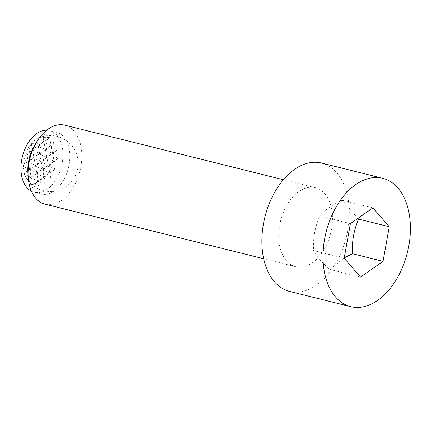 <?xml version="1.0" encoding="UTF-8"?>
<svg xmlns="http://www.w3.org/2000/svg" width="432" height="432" viewBox="0 0 432 432"><rect width="100%" height="100%" fill="white"/><g stroke="black" fill="none" stroke-linecap="round" stroke-linejoin="round"><path stroke-width="0.32" stroke-dasharray="2.16 1.62" d="M57.229 149.974L29.646 169.225L29.857 170.186L35.37 165.229L35.586 166.19L41.099 161.233L41.315 162.194L41.963 161.735L46.823 157.237L47.039 158.193L52.553 153.241L52.769 154.197L53.195 153.9A26.644 3.364 139.2 0 0 57.229 149.974A26.644 20.504 40.4 0 0 51.883 146.95A22.901 14.504 104 0 0 51.586 146.151A23.69 2.992 139.2 0 0 54.697 142.873A27.902 21.47 40.4 0 0 50.317 141.28L49.615 137.695A18.23 16.232 170 0 0 49.453 137.695A18.23 2.3 139.2 0 0 49.496 137.63A27.686 21.308 40.4 0 0 43.108 137.441L42.925 136.598A23.69 21.098 170 0 0 37.611 138.704A22.901 14.504 104 0 0 36.925 138.98L36.925 139.158A26.644 23.728 170 0 0 31.849 142.522A22.901 14.504 104 0 0 31.234 143.154L31.471 144.59A27.902 24.845 170 0 0 28.161 147.874A27.686 21.308 40.4 0 0 26.779 153.484A18.23 2.3 139.2 0 0 26.687 153.581L26.708 153.684A27.686 24.656 170 0 0 23.917 159.705A27.902 21.47 40.4 0 0 24.538 163.922A23.69 2.992 139.2 0 0 22.999 166.099A22.901 14.504 104 0 0 23.042 167.081A26.644 20.504 40.4 0 0 24.964 172.492A26.644 3.364 139.2 0 0 24.354 174.026L29.646 169.225L24.964 172.492M54.697 142.873L51.073 145.4L51.289 146.362L51.586 146.151M50.317 141.28L51.073 145.4L44.896 142.954L44.248 143.413L45.56 150.358L51.073 145.4L39.62 153.398L39.83 154.354L45.344 149.396L39.172 146.956L38.518 147.409L39.62 153.398L33.89 157.394L34.106 158.35L39.62 153.398L33.442 150.952L32.794 151.405L33.89 157.394L28.161 161.39L28.377 162.346L33.89 157.394L27.713 154.948L27.065 155.401L28.161 161.39L24.538 163.922M22.999 166.099L28.161 161.39L23.917 159.705M27.778 180.16L31.126 177.066L27.497 179.593A27.902 3.521 139.2 0 0 27.599 180.014A27.902 3.521 139.2 0 0 27.778 180.16A27.686 24.656 170 0 0 32.578 184.772L32.573 184.734A18.23 14.029 40.4 0 0 32.702 184.837A27.686 3.494 139.2 0 0 34.987 184L38.335 180.905L38.545 181.867L39.199 181.408L44.059 176.909L44.275 177.865L49.788 172.913L49.934 173.572A27.686 3.494 139.2 0 0 55.42 168.982L32.702 184.837M31.99 177.568L36.85 173.07L31.126 177.066L31.336 178.022L31.99 177.568L32.157 178.459L31.509 178.913L32.573 184.734M37.719 173.572L42.579 169.069L36.85 173.07L37.066 174.026L37.719 173.572L37.886 174.463L37.233 174.917L38.335 180.905L32.157 178.459M43.443 169.576L48.308 165.073L42.579 169.069L42.795 170.03L43.443 169.576L43.61 170.467L42.962 170.921L44.059 176.909L37.886 174.463M49.172 165.58L54.032 161.077L48.308 165.073L48.519 166.034L49.172 165.58L49.34 166.471L48.692 166.925L49.788 172.913L43.61 170.467M57.661 158.549A23.69 18.23 40.4 0 0 53.233 154.883L52.936 155.088L54.184 161.735A27.902 3.521 139.2 0 0 57.661 158.549L54.032 161.077L47.86 158.63L47.207 159.084L48.308 165.073L42.131 162.626L41.483 163.085L42.579 169.069L36.407 166.628L35.753 167.081L36.85 173.07L30.677 170.624L30.024 171.077L31.126 177.066L24.948 174.62L24.651 174.83A23.69 18.23 40.4 0 0 27.497 179.593M55.42 168.982A18.23 14.029 40.4 0 0 55.339 168.847L49.34 166.471M51.883 146.95L51.457 147.253L52.553 153.241L46.381 150.795L45.727 151.249L46.823 157.237L40.651 154.791L39.998 155.245L41.099 161.233L34.922 158.787L34.274 159.241L35.37 165.229L29.198 162.783L28.544 163.237L29.646 169.225L23.468 166.779L23.042 167.081M43.108 137.441L43.864 141.561L37.687 139.115L37.039 139.568L38.135 145.557L31.963 143.111L31.309 143.564L32.621 150.514L38.135 145.557L26.779 153.484M49.496 137.63L38.135 145.557L38.351 146.518L39.004 146.065L43.864 141.561L44.08 142.522L49.453 137.695M26.687 153.581L26.897 154.51L27.545 154.057L32.411 149.553L28.161 147.874M52.936 155.088L52.769 154.197M53.233 154.883A22.901 14.504 104 0 0 53.195 153.9M51.457 147.253L51.289 146.362M49.615 137.695L54.184 161.735M26.708 153.684L32.578 184.772M23.301 165.888L23.468 166.779M24.781 173.729L24.948 174.62M24.354 174.026A22.901 14.504 104 0 0 24.651 174.83M31.509 178.913L31.336 178.022M30.024 171.077L29.857 170.186M28.544 163.237L28.377 162.346M29.03 161.892L29.198 162.783M30.51 169.733L30.677 170.624M31.471 144.59L38.545 181.867M34.987 184A27.902 24.845 170 0 0 39.269 185.868M31.309 143.564L31.234 143.154M37.233 174.917L37.066 174.026M35.753 167.081L35.586 166.19M34.274 159.241L34.106 158.35M31.849 142.522L31.963 143.111M34.754 157.896L34.922 158.787M39.199 181.408L39.307 181.996A26.644 23.728 170 0 0 45.268 183.308L44.275 177.865M38.626 182.272A22.901 14.504 104 0 0 39.307 181.996M36.234 165.737L36.407 166.628M36.925 139.158L45.268 183.308M37.039 139.568L36.925 138.98M42.962 170.921L42.795 170.03M41.483 163.085L41.315 162.194M39.998 155.245L39.83 154.354M37.611 138.704L37.687 139.115M40.484 153.9L40.651 154.791M44.928 177.412L45.004 177.822A23.69 21.098 170 0 0 50.728 177.876L49.934 173.572M44.388 178.454A22.901 14.504 104 0 0 45.004 177.822M41.963 161.735L42.131 162.626M42.925 136.598L50.728 177.876M48.692 166.925L48.519 166.034M47.207 159.084L47.039 158.193M45.727 151.249L45.56 150.358M46.208 149.904L46.381 150.795M47.693 157.739L47.86 158.63M44.248 143.413L44.08 142.522M39.004 146.065L39.172 146.956M32.794 151.405L32.621 150.514M27.545 154.057L27.713 154.948M27.065 155.401L26.897 154.51M38.518 147.409L38.351 146.518M33.275 150.061L33.442 150.952M44.728 142.063L44.896 142.954M344.169 258.217L313.594 250.587C316.278 256.187 321.721 262.467 329.918 269.444L344.228 257.877M289.564 291.416A66.155 41.904 104 0 0 334.53 265.41A66.155 41.904 104 0 0 347.884 197.71A66.155 41.904 104 0 0 321.597 163.042M45.074 204.185A40.711 25.785 104 0 0 72.749 188.179A40.711 25.785 104 0 0 80.962 146.518A40.711 25.785 104 0 0 64.789 125.183M279.547 245.398A40.711 25.785 104 0 0 295.726 266.728A40.711 25.785 104 0 0 323.395 250.722A40.711 25.785 104 0 0 331.614 209.061A40.711 25.785 104 0 0 315.436 187.731A40.711 25.785 104 0 0 287.761 203.737A40.711 25.785 104 0 0 279.547 245.398M27.886 172.546A31.806 20.147 104 0 0 28.48 177.352A31.806 20.147 104 0 0 41.116 194.017A31.806 20.147 104 0 0 62.737 181.516A31.806 20.147 104 0 0 69.158 148.964A31.806 20.147 104 0 0 56.516 132.3A31.806 20.147 104 0 0 34.749 145.044M31.433 191.241A31.806 20.147 104 0 0 34.241 192.305A31.806 20.147 104 0 0 55.858 179.798A31.806 20.147 104 0 0 62.278 147.253A31.806 20.147 104 0 0 49.642 130.583A31.806 20.147 104 0 0 46.661 130.199M360.488 277.069L329.918 269.444M357.874 218.408L342.365 200.27C332.095 204.827 324.578 210.071 319.82 216.005C314.987 226.843 312.914 238.372 313.594 250.587M372.94 207.9L342.365 200.27M350.39 223.63L319.82 216.005M27.599 180.014A27.988 27.988 0 0 0 77.706 158.306A27.988 27.988 0 0 0 36.898 138.883M295.726 266.728L263.677 258.736M41.116 194.017L34.241 192.305M56.516 132.3L49.642 130.583M315.436 187.731L283.392 179.734"/><path stroke-width="0.65" d="M344.228 257.877L352.463 253.708C351.783 241.493 353.857 229.964 358.69 219.121L357.874 218.408M382.73 178.297L321.597 163.042A66.155 41.904 104 0 0 276.626 189.049A66.155 41.904 104 0 0 263.272 256.748A66.155 41.904 104 0 0 289.564 291.416L350.698 306.671A66.155 41.904 104 0 0 395.669 280.665A66.155 41.904 104 0 0 409.018 212.96A66.155 41.904 104 0 0 382.73 178.297A66.155 41.904 104 0 0 337.759 204.304A66.155 41.904 104 0 0 324.41 272.003A66.155 41.904 104 0 0 350.698 306.671M283.392 179.734L64.789 125.183A40.711 25.785 104 0 0 36.925 141.496A40.711 25.785 104 0 0 28.139 176.699A40.711 25.785 104 0 0 28.895 182.849A40.711 25.785 104 0 0 45.074 204.185L263.677 258.736M46.661 130.199A31.806 20.147 104 0 0 21.6 175.635A31.806 20.147 104 0 0 31.433 191.241M383.033 261.338L360.488 277.069L344.169 258.217L350.39 223.63L372.94 207.9L389.259 226.751L383.033 261.338L352.463 253.708M389.259 226.751L358.69 219.121M36.925 141.496L34.749 145.044A31.806 20.147 104 0 0 27.886 172.546L28.139 176.699"/></g></svg>
